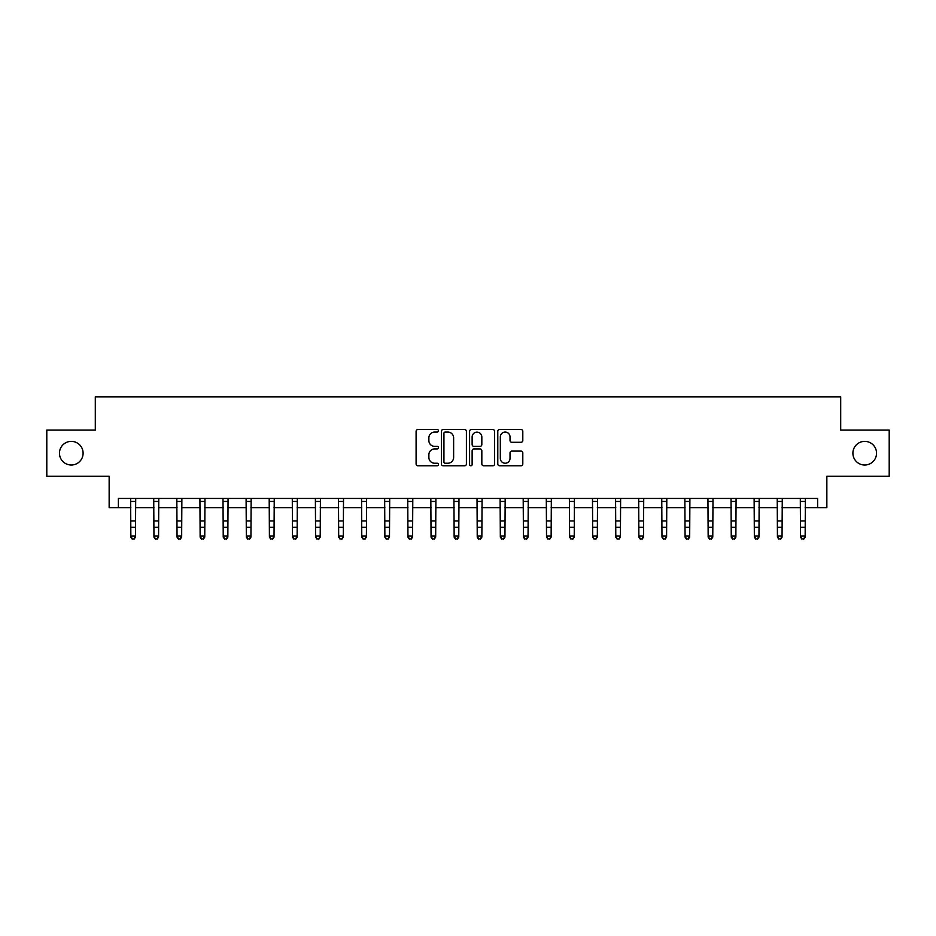 <?xml version="1.0" encoding="UTF-8"?>
<svg xmlns="http://www.w3.org/2000/svg" width="936" height="936" viewBox="0 0 936 936"><rect width="100%" height="100%" fill="white"/><g stroke="black" fill="none" stroke-linecap="round" stroke-linejoin="round"><path stroke-width="1.4" d="M438.446 430.782A1.264 1.264 0 0 0 437.17 429.519L417.912 429.519A1.813 1.813 0 0 0 416.099 431.332L416.099 463.964A1.813 1.813 0 0 0 417.912 465.777L437.17 465.777A1.264 1.264 0 0 0 438.446 464.513A1.264 1.264 0 0 0 437.17 463.238L434.678 463.238A5.803 5.803 0 0 1 428.875 457.435L428.875 454.72A5.803 5.803 0 0 1 434.678 448.917L437.17 448.917A1.264 1.264 0 0 0 438.446 447.654A1.264 1.264 0 0 0 437.17 446.378L434.678 446.378A5.803 5.803 0 0 1 428.875 440.575L428.875 437.861A5.803 5.803 0 0 1 434.678 432.058L437.17 432.058A1.264 1.264 0 0 0 438.446 430.782M852.895 453.188A11.829 11.829 0 0 0 864.724 465.016A11.829 11.829 0 0 0 876.541 453.188A11.829 11.829 0 0 0 864.724 441.371A11.829 11.829 0 0 0 852.895 453.188M59.459 453.188A11.829 11.829 0 0 0 71.276 465.016A11.829 11.829 0 0 0 83.105 453.188A11.829 11.829 0 0 0 71.276 441.371A11.829 11.829 0 0 0 59.459 453.188M520.989 442.295A1.813 1.813 0 0 0 522.803 440.482L522.803 431.332A1.813 1.813 0 0 0 520.989 429.519L499.602 429.519A1.813 1.813 0 0 0 497.788 431.332L497.788 463.964A1.813 1.813 0 0 0 499.602 465.777L520.989 465.777A1.813 1.813 0 0 0 522.803 463.964L522.803 452.907A1.813 1.813 0 0 0 520.989 451.094L511.84 451.094A1.813 1.813 0 0 0 510.026 452.907L510.026 458.394A4.856 4.856 0 0 1 505.171 463.238A4.856 4.856 0 0 1 500.327 458.394L500.327 436.901A4.856 4.856 0 0 1 505.171 432.058A4.856 4.856 0 0 1 510.026 436.901L510.026 440.482A1.813 1.813 0 0 0 511.84 442.295L520.989 442.295M118.381 507.686L118.381 498.455L817.619 498.455L817.619 507.686L826.851 507.686L826.851 476.284L889.2 476.284L889.2 430.104L840.703 430.104L840.703 396.841L95.296 396.841L95.296 430.104L46.8 430.104L46.8 476.284L109.149 476.284L109.149 507.686L130.853 507.686M466.409 431.332A1.813 1.813 0 0 0 464.595 429.519L443.208 429.519A1.813 1.813 0 0 0 441.394 431.332L441.394 463.964A1.813 1.813 0 0 0 443.208 465.777L464.595 465.777A1.813 1.813 0 0 0 466.409 463.964L466.409 431.332M471.405 429.519L492.792 429.519A1.813 1.813 0 0 1 494.606 431.332L494.606 463.964A1.813 1.813 0 0 1 492.792 465.777L483.643 465.777A1.813 1.813 0 0 1 481.829 463.964L481.829 450.731A1.813 1.813 0 0 0 480.016 448.917L473.944 448.917A1.813 1.813 0 0 0 472.13 450.731L472.13 464.513A1.264 1.264 0 0 1 470.855 465.777A1.264 1.264 0 0 1 469.591 464.513L469.591 431.332A1.813 1.813 0 0 1 471.405 429.519M135.474 507.686L153.949 507.686M158.57 507.686L177.044 507.686M181.654 507.686L200.129 507.686M204.75 507.686L223.224 507.686M227.846 507.686L246.32 507.686M250.93 507.686L269.404 507.686M274.026 507.686L292.5 507.686M297.121 507.686L315.596 507.686M320.206 507.686L338.68 507.686M343.301 507.686L361.776 507.686M366.397 507.686L384.871 507.686M389.481 507.686L407.956 507.686M412.577 507.686L431.051 507.686M435.673 507.686L454.147 507.686M458.769 507.686L477.231 507.686M481.853 507.686L500.327 507.686M504.949 507.686L523.423 507.686M528.044 507.686L546.519 507.686M551.129 507.686L569.603 507.686M574.224 507.686L592.699 507.686M597.32 507.686L615.794 507.686M620.404 507.686L638.878 507.686M643.5 507.686L661.974 507.686M666.596 507.686L685.07 507.686M689.68 507.686L708.154 507.686M712.776 507.686L731.25 507.686M735.871 507.686L754.346 507.686M758.956 507.686L777.43 507.686M782.051 507.686L800.526 507.686M805.147 507.686L817.619 507.686M445.197 432.058A1.264 1.264 0 0 0 443.933 433.321L443.933 461.974A1.264 1.264 0 0 0 445.197 463.238L447.829 463.238A5.803 5.803 0 0 0 453.632 457.435L453.632 437.861A5.803 5.803 0 0 0 447.829 432.058L445.197 432.058M481.829 436.995A4.856 4.856 0 0 0 476.974 432.139A4.856 4.856 0 0 0 472.13 436.995L472.13 444.565A1.813 1.813 0 0 0 473.944 446.378L480.016 446.378A1.813 1.813 0 0 0 481.829 444.565L481.829 436.995M135.697 498.455L135.474 537.124L134.094 539.159L132.245 538.738L134.094 539.159M130.631 498.455L130.853 536.094L135.474 536.094L134.094 538.738M132.245 539.159L130.853 537.124L130.853 536.094L132.245 538.738M158.781 498.455L158.57 537.124L157.178 539.159L155.329 538.738L157.178 539.159M153.726 498.455L153.949 536.094L158.57 536.094L157.178 538.738M155.329 539.159L153.949 537.124L153.949 536.094L155.329 538.738M181.876 498.455L181.654 537.124L180.274 539.159L178.425 538.738L180.274 539.159M176.822 498.455L177.044 536.094L181.654 536.094L180.274 538.738M178.425 539.159L177.044 537.124L177.044 536.094L178.425 538.738M204.972 498.455L204.75 537.124L203.369 539.159L201.521 538.738L203.369 539.159M199.918 498.455L200.129 536.094L204.75 536.094L203.369 538.738M201.521 539.159L200.129 537.124L200.129 536.094L201.521 538.738M228.056 498.455L227.846 537.124L226.453 539.159L224.605 538.738L226.453 539.159M223.002 498.455L223.224 536.094L227.846 536.094L226.453 538.738M224.605 539.159L223.224 537.124L223.224 536.094L224.605 538.738M251.152 498.455L250.93 537.124L249.549 539.159L247.701 538.738L249.549 539.159M246.098 498.455L246.32 536.094L250.93 536.094L249.549 538.738M247.701 539.159L246.32 537.124L246.32 536.094L247.701 538.738M274.248 498.455L274.026 537.124L272.645 539.159L270.796 538.738L272.645 539.159M269.194 498.455L269.404 536.094L274.026 536.094L272.645 538.738M270.796 539.159L269.404 537.124L269.404 536.094L270.796 538.738M297.332 498.455L297.121 537.124L295.729 539.159L293.881 538.738L295.729 539.159M292.278 498.455L292.5 536.094L297.121 536.094L295.729 538.738M293.881 539.159L292.5 537.124L292.5 536.094L293.881 538.738M320.428 498.455L320.206 537.124L318.825 539.159L316.976 538.738L318.825 539.159M315.373 498.455L315.596 536.094L320.206 536.094L318.825 538.738M316.976 539.159L315.596 537.124L315.596 536.094L316.976 538.738M343.524 498.455L343.301 537.124L341.921 539.159L340.072 538.738L341.921 539.159M338.469 498.455L338.68 536.094L343.301 536.094L341.921 538.738M340.072 539.159L338.68 537.124L338.68 536.094L340.072 538.738M366.62 498.455L366.397 537.124L365.005 539.159L363.156 538.738L365.005 539.159M361.553 498.455L361.776 536.094L366.397 536.094L365.005 538.738M363.156 539.159L361.776 537.124L361.776 536.094L363.156 538.738M389.704 498.455L389.481 537.124L388.101 539.159L386.252 538.738L388.101 539.159M384.649 498.455L384.871 536.094L389.481 536.094L388.101 538.738M386.252 539.159L384.871 537.124L384.871 536.094L386.252 538.738M412.799 498.455L412.577 537.124L411.196 539.159L409.348 538.738L411.196 539.159M407.745 498.455L407.956 536.094L412.577 536.094L411.196 538.738M409.348 539.159L407.956 537.124L407.956 536.094L409.348 538.738M435.895 498.455L435.673 537.124L434.281 539.159L432.444 538.738L434.281 539.159M430.829 498.455L431.051 536.094L435.673 536.094L434.281 538.738M432.444 539.159L431.051 537.124L431.051 536.094L432.444 538.738M458.979 498.455L458.769 537.124L457.376 539.159L455.528 538.738L457.376 539.159M453.925 498.455L454.147 536.094L458.769 536.094L457.376 538.738M455.528 539.159L454.147 537.124L454.147 536.094L455.528 538.738M482.075 498.455L481.853 537.124L480.472 539.159L478.624 538.738L480.472 539.159M477.021 498.455L477.231 536.094L481.853 536.094L480.472 538.738M478.624 539.159L477.231 537.124L477.231 536.094L478.624 538.738M505.171 498.455L504.949 537.124L503.556 539.159L501.719 538.738L503.556 539.159M500.105 498.455L500.327 536.094L504.949 536.094L503.556 538.738M501.719 539.159L500.327 537.124L500.327 536.094L501.719 538.738M528.255 498.455L528.044 537.124L526.652 539.159L524.803 538.738L526.652 539.159M523.201 498.455L523.423 536.094L528.044 536.094L526.652 538.738M524.803 539.159L523.423 537.124L523.423 536.094L524.803 538.738M551.351 498.455L551.129 537.124L549.748 539.159L547.899 538.738L549.748 539.159M546.296 498.455L546.519 536.094L551.129 536.094L549.748 538.738M547.899 539.159L546.519 537.124L546.519 536.094L547.899 538.738M574.447 498.455L574.224 537.124L572.844 539.159L570.995 538.738L572.844 539.159M569.38 498.455L569.603 536.094L574.224 536.094L572.844 538.738M570.995 539.159L569.603 537.124L569.603 536.094L570.995 538.738M597.531 498.455L597.32 537.124L595.928 539.159L594.079 538.738L595.928 539.159M592.476 498.455L592.699 536.094L597.32 536.094L595.928 538.738M594.079 539.159L592.699 537.124L592.699 536.094L594.079 538.738M620.626 498.455L620.404 537.124L619.024 539.159L617.175 538.738L619.024 539.159M615.572 498.455L615.794 536.094L620.404 536.094L619.024 538.738M617.175 539.159L615.794 537.124L615.794 536.094L617.175 538.738M643.722 498.455L643.5 537.124L642.119 539.159L640.271 538.738L642.119 539.159M638.668 498.455L638.878 536.094L643.5 536.094L642.119 538.738M640.271 539.159L638.878 537.124L638.878 536.094L640.271 538.738M666.806 498.455L666.596 537.124L665.203 539.159L663.355 538.738L665.203 539.159M661.752 498.455L661.974 536.094L666.596 536.094L665.203 538.738M663.355 539.159L661.974 537.124L661.974 536.094L663.355 538.738M689.902 498.455L689.68 537.124L688.299 539.159L686.451 538.738L688.299 539.159M684.848 498.455L685.07 536.094L689.68 536.094L688.299 538.738M686.451 539.159L685.07 537.124L685.07 536.094L686.451 538.738M712.998 498.455L712.776 537.124L711.395 539.159L709.547 538.738L711.395 539.159M707.944 498.455L708.154 536.094L712.776 536.094L711.395 538.738M709.547 539.159L708.154 537.124L708.154 536.094L709.547 538.738M736.082 498.455L735.871 537.124L734.479 539.159L732.631 538.738L734.479 539.159M731.028 498.455L731.25 536.094L735.871 536.094L734.479 538.738M732.631 539.159L731.25 537.124L731.25 536.094L732.631 538.738M759.178 498.455L758.956 537.124L757.575 539.159L755.726 538.738L757.575 539.159M754.123 498.455L754.346 536.094L758.956 536.094L757.575 538.738M755.726 539.159L754.346 537.124L754.346 536.094L755.726 538.738M782.274 498.455L782.051 537.124L780.671 539.159L778.822 538.738L780.671 539.159M777.219 498.455L777.43 536.094L782.051 536.094L780.671 538.738M778.822 539.159L777.43 537.124L777.43 536.094L778.822 538.738M805.37 498.455L805.147 537.124L803.755 539.159L801.906 538.738L803.755 539.159M800.303 498.455L800.526 536.094L805.147 536.094L803.755 538.738M801.906 539.159L800.526 537.124L800.526 536.094L801.906 538.738M135.474 520.954L130.853 520.954M135.474 527.296L130.853 527.296M135.474 501.45L130.853 501.45M158.57 520.954L153.949 520.954M158.57 527.296L153.949 527.296M158.57 501.45L153.949 501.45M181.654 520.954L177.044 520.954M181.654 527.296L177.044 527.296M181.654 501.45L177.044 501.45M204.75 520.954L200.129 520.954M204.75 527.296L200.129 527.296M204.75 501.45L200.129 501.45M227.846 520.954L223.224 520.954M227.846 527.296L223.224 527.296M227.846 501.45L223.224 501.45M250.93 520.954L246.32 520.954M250.93 527.296L246.32 527.296M250.93 501.45L246.32 501.45M274.026 520.954L269.404 520.954M274.026 527.296L269.404 527.296M274.026 501.45L269.404 501.45M297.121 520.954L292.5 520.954M297.121 527.296L292.5 527.296M297.121 501.45L292.5 501.45M320.206 520.954L315.596 520.954M320.206 527.296L315.596 527.296M320.206 501.45L315.596 501.45M343.301 520.954L338.68 520.954M343.301 527.296L338.68 527.296M343.301 501.45L338.68 501.45M366.397 520.954L361.776 520.954M366.397 527.296L361.776 527.296M366.397 501.45L361.776 501.45M389.481 520.954L384.871 520.954M389.481 527.296L384.871 527.296M389.481 501.45L384.871 501.45M412.577 520.954L407.956 520.954M412.577 527.296L407.956 527.296M412.577 501.45L407.956 501.45M435.673 520.954L431.051 520.954M435.673 527.296L431.051 527.296M435.673 501.45L431.051 501.45M458.769 520.954L454.147 520.954M458.769 527.296L454.147 527.296M458.769 501.45L454.147 501.45M481.853 520.954L477.231 520.954M481.853 527.296L477.231 527.296M481.853 501.45L477.231 501.45M504.949 520.954L500.327 520.954M504.949 527.296L500.327 527.296M504.949 501.45L500.327 501.45M528.044 520.954L523.423 520.954M528.044 527.296L523.423 527.296M528.044 501.45L523.423 501.45M551.129 520.954L546.519 520.954M551.129 527.296L546.519 527.296M551.129 501.45L546.519 501.45M574.224 520.954L569.603 520.954M574.224 527.296L569.603 527.296M574.224 501.45L569.603 501.45M597.32 520.954L592.699 520.954M597.32 527.296L592.699 527.296M597.32 501.45L592.699 501.45M620.404 520.954L615.794 520.954M620.404 527.296L615.794 527.296M620.404 501.45L615.794 501.45M643.5 520.954L638.878 520.954M643.5 527.296L638.878 527.296M643.5 501.45L638.878 501.45M666.596 520.954L661.974 520.954M666.596 527.296L661.974 527.296M666.596 501.45L661.974 501.45M689.68 520.954L685.07 520.954M689.68 527.296L685.07 527.296M689.68 501.45L685.07 501.45M712.776 520.954L708.154 520.954M712.776 527.296L708.154 527.296M712.776 501.45L708.154 501.45M735.871 520.954L731.25 520.954M735.871 527.296L731.25 527.296M735.871 501.45L731.25 501.45M758.956 520.954L754.346 520.954M758.956 527.296L754.346 527.296M758.956 501.45L754.346 501.45M782.051 520.954L777.43 520.954M782.051 527.296L777.43 527.296M782.051 501.45L777.43 501.45M805.147 520.954L800.526 520.954M805.147 527.296L800.526 527.296M805.147 501.45L800.526 501.45"/></g></svg>
